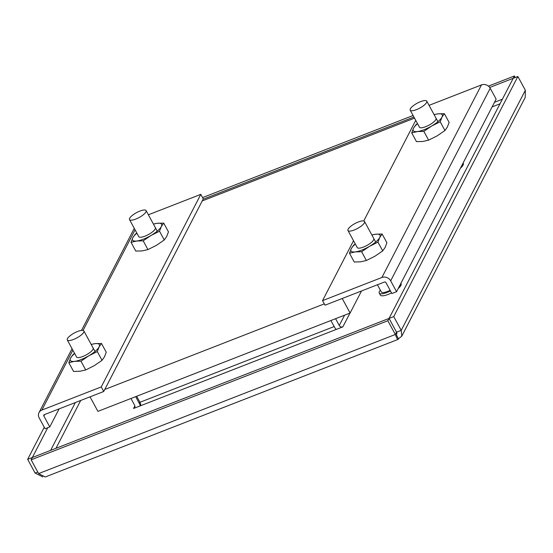 <?xml version="1.0" encoding="UTF-8"?>
<svg xmlns="http://www.w3.org/2000/svg" width="553" height="553" viewBox="0 0 553 553"><rect width="100%" height="100%" fill="white"/><g stroke="black" fill="none" stroke-linecap="round" stroke-linejoin="round"><path stroke-width="0.83" d="M77.655 331.441A9.436 2.765 151.5 0 1 83.876 330.95A9.436 2.765 151.5 0 1 73.508 339.466A9.436 2.765 151.5 0 1 67.293 339.957A9.436 2.765 151.5 0 1 77.655 331.441M139.881 211.087A9.436 2.765 151.5 0 1 146.103 210.596A9.436 2.765 151.5 0 1 135.734 219.106A9.436 2.765 151.5 0 1 129.52 219.596A9.436 2.765 151.5 0 1 139.881 211.087M377.416 284.767L381.321 291.956A9.436 2.765 -28.5 0 0 387.542 291.466A9.436 2.765 -28.5 0 0 390.128 290.304M358.323 221.995A9.436 2.765 151.5 0 1 364.545 221.504A9.436 2.765 151.5 0 1 354.176 230.02A9.436 2.765 151.5 0 1 347.961 230.511A9.436 2.765 151.5 0 1 358.323 221.995M380.333 290.138A11.793 3.449 -28.5 0 0 379.247 293.083L380.326 295.06A11.793 3.449 -28.5 0 0 388.095 294.452A11.793 3.449 -28.5 0 0 391.531 292.896M398.243 288.472A11.793 3.449 -28.5 0 0 401.056 283.807L400.849 283.433M379.247 293.083A11.793 3.449 -28.5 0 0 387.017 292.468A11.793 3.449 -28.5 0 0 390.459 290.913M420.55 101.641A9.436 2.765 151.5 0 1 426.771 101.151A9.436 2.765 151.5 0 1 416.402 109.667A9.436 2.765 151.5 0 1 410.188 110.151A9.436 2.765 151.5 0 1 420.55 101.641M460.469 168.112A11.793 3.449 -28.5 0 0 463.283 163.453L463.075 163.073M93.125 348.01A9.436 2.765 151.5 0 1 82.756 356.519A9.436 2.765 151.5 0 1 76.542 357.01A9.436 2.765 151.5 0 1 76.487 356.899M74.655 353.512A16.514 4.832 -28.5 0 0 70.597 358.054A16.514 4.832 -28.5 0 0 74.572 361.358A16.514 4.832 -28.5 0 0 88.812 355.8A16.514 4.832 -28.5 0 0 99.077 346.945A16.514 4.832 -28.5 0 0 95.095 343.641A16.514 4.832 -28.5 0 0 91.238 344.512M74.579 353.381L73.01 354.57L70.597 358.054L68.814 362.678L74.572 361.358L80.959 361.178L88.812 355.8L97.293 351.577L99.077 346.945L101.482 343.468L95.095 343.641L91.183 344.415M101.482 343.468L106.238 352.226L104.455 356.858L102.049 360.335L94.19 365.713L85.715 369.943L79.957 371.263L73.57 371.436L68.814 362.678M102.049 360.335L97.293 351.577M85.715 369.943L80.959 361.178M155.352 227.649A9.436 2.765 151.5 0 1 144.983 236.166A9.436 2.765 151.5 0 1 138.768 236.656A9.436 2.765 151.5 0 1 138.72 236.539M136.881 233.159A16.514 4.832 -28.5 0 0 132.824 237.693A16.514 4.832 -28.5 0 0 136.798 240.997A16.514 4.832 -28.5 0 0 151.038 235.447A16.514 4.832 -28.5 0 0 161.303 226.592A16.514 4.832 -28.5 0 0 157.328 223.288A16.514 4.832 -28.5 0 0 153.464 224.152M136.805 233.02L135.236 234.216L132.824 237.693L131.04 242.325L136.798 240.997L143.186 240.825L151.038 235.447L159.52 231.216L161.303 226.592L163.709 223.115L157.328 223.288L153.409 224.055M163.709 223.115L168.465 231.873L166.681 236.497L164.276 239.981L156.423 245.359L147.941 249.583L142.183 250.91L135.803 251.083L131.04 242.325M164.276 239.981L159.52 231.216M147.941 249.583L143.186 240.825M373.793 238.564A9.436 2.765 151.5 0 1 363.425 247.08A9.436 2.765 151.5 0 1 357.21 247.564A9.436 2.765 151.5 0 1 357.162 247.454M355.323 244.073A16.514 4.832 -28.5 0 0 351.273 248.608A16.514 4.832 -28.5 0 0 355.247 251.912A16.514 4.832 -28.5 0 0 369.48 246.362A16.514 4.832 -28.5 0 0 379.745 237.507A16.514 4.832 -28.5 0 0 375.77 234.202A16.514 4.832 -28.5 0 0 371.906 235.066M355.247 243.935L353.678 245.131L351.273 248.608L349.489 253.233L355.247 251.912L361.627 251.739L369.48 246.362L377.962 242.131L379.745 237.507L382.151 234.023L375.77 234.202L371.851 234.97M382.151 234.023L386.906 242.788L385.123 247.412L382.717 250.889L374.865 256.267L366.383 260.498L360.625 261.825L354.245 261.998L349.489 253.233M382.717 250.889L377.962 242.131M366.383 260.498L361.627 251.739M436.02 118.204A9.436 2.765 151.5 0 1 425.658 126.72A9.436 2.765 151.5 0 1 419.437 127.211A9.436 2.765 151.5 0 1 419.388 127.1M417.55 123.713A16.514 4.832 -28.5 0 0 413.499 128.248A16.514 4.832 -28.5 0 0 417.474 131.552A16.514 4.832 -28.5 0 0 431.706 126.001A16.514 4.832 -28.5 0 0 441.971 117.146A16.514 4.832 -28.5 0 0 437.997 113.842A16.514 4.832 -28.5 0 0 434.133 114.713M417.474 123.582L415.904 124.771L413.499 128.248L411.715 132.879L417.474 131.552L423.854 131.379L431.706 126.001L440.188 121.778L441.971 117.146L444.377 113.669L437.997 113.842L434.077 114.609M444.377 113.669L449.133 122.427L447.349 127.059L444.944 130.536L437.091 135.914L428.61 140.137L422.851 141.464L416.471 141.637L411.715 132.879M444.944 130.536L440.188 121.778M428.61 140.137L423.854 131.379M134.891 405.881L133.549 408.473L140.58 405.736A2.717 1.03 68.7 0 0 139.937 402.294L334.171 326.553M335.941 329.159A2.717 1.03 -111.3 0 1 335.816 329.602L342.853 326.858L349.98 313.081M396.605 335.298L396.522 332.187L396.943 333.673M133.549 408.473A2.717 2.385 -152.7 0 0 134.649 405.28L130.964 398.485M335.581 318.694L339.272 325.489A2.717 2.385 -152.7 0 0 342.853 326.858M489.723 87.464L513.184 78.319L389.056 318.417L396.529 332.18L389.049 318.424L32.344 457.518L47.731 427.732M203.124 199.225L413.921 117.029M389.056 318.417L393.743 316.586L517.878 76.494L513.191 78.326L514.38 76.003L515.209 77.531M136.66 396.259L139.937 402.294L139.335 403.448A8.15 7.154 27.3 0 1 140.172 405.888M44.254 427.227L27.65 459.343L32.337 457.518L31.148 459.826L38.62 473.589L45.228 476.99L398.222 339.348L398.499 338.789C397.973 340.192 396.916 338.761 395.326 334.496L396.522 332.187L401.215 330.355L401.775 336.169L398.499 338.789L396.757 335.574M27.65 459.343L35.122 473.105L37.791 472.062M31.148 459.826L387.853 320.733L389.049 318.424M387.853 320.733L395.326 334.496L38.62 473.589M393.743 316.586L401.215 330.355L525.35 90.257L517.878 76.494M514.38 76.003L488.43 86.123M413.091 115.501L202.557 197.594M336.231 329.443A8.15 7.154 27.3 0 1 334.586 327.314L330.894 320.519M401.775 336.169L525.219 97.411L525.35 90.257M42.781 476.907L35.122 473.105M135.651 396.653L139.335 403.448M414.529 118.148L202.239 200.926M104.752 389.492L324.314 303.874M342.224 298.489L350.118 313.026L361.524 290.968M90.028 396.833L97.922 411.37L350.118 313.026M396.57 291.708L390.66 280.834L490.228 88.259L496.131 99.139L396.57 291.708L391.883 293.539L385.98 282.659A1.21 1.058 27.3 0 0 384.383 282.051L325.033 305.194L322.551 300.632L353.512 240.742M363.729 220.979L415.738 120.381M390.66 280.834A6.643 5.834 -152.7 0 0 381.909 277.482L322.551 300.632M490.228 88.259A6.643 5.834 -152.7 0 0 481.469 84.913L429.052 105.353M148.384 214.792L200.801 194.359L203.276 198.921L103.715 391.496L44.358 414.639A1.21 1.058 27.3 0 0 43.867 416.063L49.777 426.937L45.09 428.769L39.18 417.888A6.643 5.834 27.3 0 1 39.007 412.607A6.643 5.834 27.3 0 1 41.883 410.07L101.234 386.927L103.715 391.496M200.801 194.359L101.234 386.927M49.777 426.937L59.109 408.888M396.86 332.595L396.453 333.397M492.122 106.895L500.002 103.826M55.984 448.296L80.71 400.462M140.58 405.736L335.816 329.602M50.606 450.391L75.339 402.563M494.513 102.277L502.394 99.201M339.272 325.489L344.602 315.175M481.469 84.913L381.909 277.482M44.669 414.522L43.867 416.063M41.883 410.07L72.844 350.187M83.061 330.424L135.07 229.827M95.019 351.48L83.876 330.95M76.604 357.114L67.293 339.957M157.246 231.126L146.103 210.596M138.831 236.753L129.52 219.596M375.687 242.041L364.545 221.504M357.279 247.668L347.961 230.511M437.921 121.681L426.771 101.151M419.506 127.314L410.188 110.151M39.007 412.607L72.042 348.708M81.519 330.383L134.268 228.354"/></g></svg>
